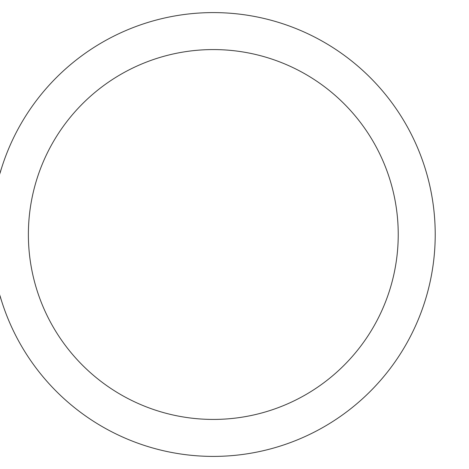 <?xml version="1.0" encoding="UTF-8"?>
<svg xmlns="http://www.w3.org/2000/svg" width="469" height="469" viewBox="0 0 469 469"><rect width="100%" height="100%" fill="white"/><g stroke="black" fill="none" stroke-linecap="round" stroke-linejoin="round"><path stroke-width="0.35" stroke-dasharray="2.35 1.76" d="M435.22 234.5A221.913 221.913 0 0 0 102.353 42.321A221.913 221.913 0 0 0 102.353 426.679A221.913 221.913 0 0 0 435.22 234.5M398.234 234.5A184.927 184.927 0 0 0 120.844 74.348A184.927 184.927 0 0 0 120.844 394.652A184.927 184.927 0 0 0 398.234 234.5"/><path stroke-width="0.7" d="M435.22 234.5A221.913 221.913 0 0 0 102.353 42.321A221.913 221.913 0 0 0 102.353 426.679A221.913 221.913 0 0 0 435.22 234.5M398.234 234.5A184.927 184.927 0 0 0 120.844 74.348A184.927 184.927 0 0 0 120.844 394.652A184.927 184.927 0 0 0 398.234 234.5"/></g></svg>
